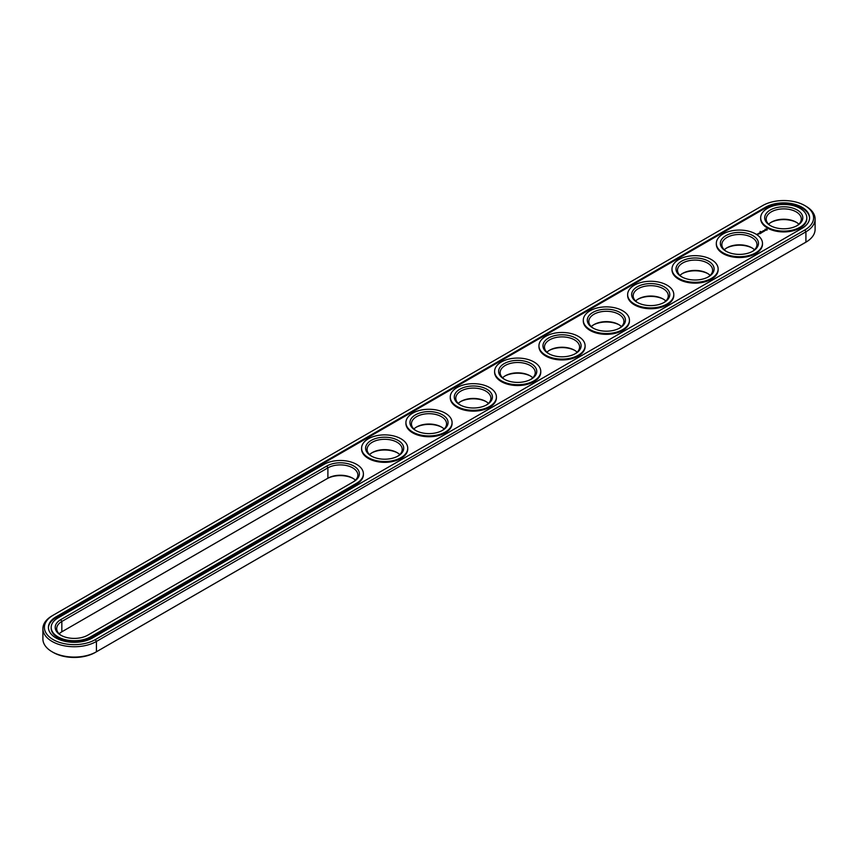 <?xml version="1.0" encoding="UTF-8"?>
<svg xmlns="http://www.w3.org/2000/svg" width="858" height="858" viewBox="0 0 858 858"><rect width="100%" height="100%" fill="white"/><g stroke="black" fill="none" stroke-linecap="round" stroke-linejoin="round"><path stroke-width="1.29" d="M52.081 615.84L53.153 615.218L52.081 615.84A31.36 18.104 0 0 0 42.9 628.635L42.9 638.985A31.36 18.104 0 0 0 52.081 651.78A31.36 18.104 0 0 0 96.428 651.78L95.367 652.402A29.848 17.235 0 0 1 53.142 652.402L52.081 651.78M42.9 628.635A31.36 18.104 0 0 0 62.259 645.366A31.36 18.104 0 0 0 96.428 641.441L805.919 231.821A31.36 18.104 0 0 0 815.1 219.015A31.36 18.104 0 0 0 805.919 206.22L804.858 205.598A29.848 17.235 0 0 0 762.633 205.598L53.153 615.218A29.848 17.235 0 0 0 53.142 615.229A29.848 17.235 0 0 0 53.153 639.596A29.848 17.235 0 0 0 95.367 639.596L804.847 229.976A29.848 17.235 0 0 0 804.858 205.598M804.847 242.782A29.848 17.235 0 0 0 804.858 242.771A29.848 17.235 0 0 0 804.879 242.76L805.919 242.16A31.36 18.104 0 0 0 815.1 229.365L815.1 219.015M353.239 478.517A19.069 11.004 0 0 0 326.834 478.818L61.84 631.81A17.557 10.135 0 0 0 59.148 633.815M707.989 273.702A19.069 11.004 0 0 0 682.131 273.702M752.327 248.101A19.069 11.004 0 0 0 726.479 248.101M397.586 452.917A19.069 11.004 0 0 0 371.729 452.917M530.609 376.104A19.069 11.004 0 0 0 504.761 376.104M574.957 350.504A19.069 11.004 0 0 0 549.099 350.504M441.924 427.305A19.069 11.004 0 0 0 416.076 427.305M486.272 401.705A19.069 11.004 0 0 0 460.414 401.705M796.674 222.501A19.069 11.004 0 0 0 770.816 222.501M663.642 299.303A19.069 11.004 0 0 0 637.794 299.303M619.294 324.903A19.069 11.004 0 0 0 593.446 324.903M95.367 639.596L96.428 641.441L96.428 651.78L805.919 242.16L805.919 231.821L804.847 229.976M355.416 480.201A17.557 10.135 0 0 0 352.735 478.206A17.557 10.135 0 0 0 327.895 478.206L327.895 467.867L61.84 621.471A17.557 10.135 0 0 0 56.692 628.635A17.557 10.135 0 0 0 61.326 635.499M61.84 631.81L61.84 621.471L60.779 619.626A19.069 11.004 0 0 0 60.779 635.188A19.069 11.004 0 0 0 87.73 635.188L353.796 481.585A19.069 11.004 0 0 0 353.796 466.023A19.069 11.004 0 0 0 326.834 466.023L60.779 619.626M710.156 275.397A17.557 10.135 0 0 0 707.475 273.391L707.475 273.391A17.557 10.135 0 0 0 682.646 273.391A17.557 10.135 0 0 0 679.954 275.397M754.504 249.796A17.557 10.135 0 0 0 751.822 247.79L751.822 247.79A17.557 10.135 0 0 0 726.983 247.79A17.557 10.135 0 0 0 724.302 249.796M399.764 454.601A17.557 10.135 0 0 0 397.072 452.606L397.072 452.606A17.557 10.135 0 0 0 372.243 452.606A17.557 10.135 0 0 0 369.551 454.601M532.786 377.799A17.557 10.135 0 0 0 530.105 375.804L530.105 375.804A17.557 10.135 0 0 0 505.265 375.804A17.557 10.135 0 0 0 502.584 377.799M577.134 352.198A17.557 10.135 0 0 0 574.442 350.203L574.442 350.203A17.557 10.135 0 0 0 549.613 350.203A17.557 10.135 0 0 0 546.932 352.198M444.101 429A17.557 10.135 0 0 0 441.42 427.005L441.42 427.005A17.557 10.135 0 0 0 416.58 427.005A17.557 10.135 0 0 0 413.899 429M488.449 403.399A17.557 10.135 0 0 0 485.757 401.405L485.757 401.405A17.557 10.135 0 0 0 460.928 401.405A17.557 10.135 0 0 0 458.236 403.399M798.852 224.185A17.557 10.135 0 0 0 796.16 222.19L796.16 222.19A17.557 10.135 0 0 0 771.331 222.19A17.557 10.135 0 0 0 768.639 224.185M665.819 300.997A17.557 10.135 0 0 0 663.127 299.002L663.127 299.002A17.557 10.135 0 0 0 638.298 299.002A17.557 10.135 0 0 0 635.617 300.997M621.471 326.598A17.557 10.135 0 0 0 618.79 324.603L618.79 324.603A17.557 10.135 0 0 0 593.961 324.603A17.557 10.135 0 0 0 591.269 326.598M765.475 207.239L55.985 616.859A25.837 14.918 0 0 0 48.423 627.413A25.837 14.918 0 0 0 64.371 641.194A25.837 14.918 0 0 0 92.525 637.955L802.015 228.335A25.837 14.918 0 0 0 809.577 217.793A25.837 14.918 0 0 0 793.629 204.011A25.837 14.918 0 0 0 765.475 207.239L765.475 208.065A25.837 14.918 0 0 1 793.307 204.751A25.837 14.918 0 0 1 809.577 218.2M352.745 482.185A17.557 10.135 0 0 0 357.872 475.032A17.557 10.135 0 0 0 347.029 465.669A17.557 10.135 0 0 0 327.895 467.867L326.834 466.023M707.989 277.08A17.557 10.135 0 0 0 712.623 270.216A17.557 10.135 0 0 0 707.475 263.052A17.557 10.135 0 0 0 688.341 260.853A17.557 10.135 0 0 0 677.498 270.216A17.557 10.135 0 0 0 682.131 277.08M752.327 251.48A17.557 10.135 0 0 0 756.96 244.616A17.557 10.135 0 0 0 751.822 237.452A17.557 10.135 0 0 0 732.678 235.253A17.557 10.135 0 0 0 721.846 244.616A17.557 10.135 0 0 0 726.479 251.48M397.586 456.295A17.557 10.135 0 0 0 402.22 449.431A17.557 10.135 0 0 0 397.072 442.256A17.557 10.135 0 0 0 377.938 440.068A17.557 10.135 0 0 0 367.095 449.431A17.557 10.135 0 0 0 371.729 456.295M530.609 379.483A17.557 10.135 0 0 0 535.242 372.629A17.557 10.135 0 0 0 530.105 365.454A17.557 10.135 0 0 0 510.971 363.256A17.557 10.135 0 0 0 500.128 372.629A17.557 10.135 0 0 0 504.761 379.483M574.957 353.882A17.557 10.135 0 0 0 579.59 347.029A17.557 10.135 0 0 0 574.442 339.854A17.557 10.135 0 0 0 555.308 337.655A17.557 10.135 0 0 0 544.465 347.029A17.557 10.135 0 0 0 549.099 353.882M441.924 430.695A17.557 10.135 0 0 0 446.557 423.831A17.557 10.135 0 0 0 441.42 416.656A17.557 10.135 0 0 0 422.275 414.468A17.557 10.135 0 0 0 411.443 423.831A17.557 10.135 0 0 0 416.076 430.695M486.272 405.083A17.557 10.135 0 0 0 490.905 398.23A17.557 10.135 0 0 0 485.757 391.055A17.557 10.135 0 0 0 466.623 388.856A17.557 10.135 0 0 0 455.78 398.23A17.557 10.135 0 0 0 460.414 405.083M796.674 225.879A17.557 10.135 0 0 0 801.308 219.015A17.557 10.135 0 0 0 796.16 211.851A17.557 10.135 0 0 0 777.026 209.652A17.557 10.135 0 0 0 766.183 219.015A17.557 10.135 0 0 0 770.816 225.879M663.642 302.681A17.557 10.135 0 0 0 668.275 295.817A17.557 10.135 0 0 0 663.127 288.653A17.557 10.135 0 0 0 643.993 286.454A17.557 10.135 0 0 0 633.161 295.817A17.557 10.135 0 0 0 637.794 302.681M619.294 328.282A17.557 10.135 0 0 0 623.927 321.428A17.557 10.135 0 0 0 618.79 314.253A17.557 10.135 0 0 0 599.656 312.055A17.557 10.135 0 0 0 588.813 321.428A17.557 10.135 0 0 0 593.446 328.282M55.985 616.859L55.985 617.685A25.837 14.918 0 0 0 48.423 627.82M55.985 617.685L765.475 208.065M708.536 261.207A19.069 11.004 0 0 0 681.574 261.207A19.069 11.004 0 0 0 681.574 276.78A19.069 11.004 0 0 0 708.536 276.78A19.069 11.004 0 0 0 708.536 261.207M752.884 235.607A19.069 11.004 0 0 0 725.922 235.607A19.069 11.004 0 0 0 725.922 251.169A19.069 11.004 0 0 0 752.884 251.169A19.069 11.004 0 0 0 752.884 235.607M398.133 440.422A19.069 11.004 0 0 0 371.182 440.422A19.069 11.004 0 0 0 371.182 455.984A19.069 11.004 0 0 0 398.133 455.984A19.069 11.004 0 0 0 398.133 440.422M531.166 363.61A19.069 11.004 0 0 0 504.204 363.61A19.069 11.004 0 0 0 504.204 379.182A19.069 11.004 0 0 0 531.166 379.182A19.069 11.004 0 0 0 531.166 363.61M575.514 338.009A19.069 11.004 0 0 0 548.552 338.009A19.069 11.004 0 0 0 548.552 353.582A19.069 11.004 0 0 0 575.514 353.582A19.069 11.004 0 0 0 575.514 338.009M442.481 414.822A19.069 11.004 0 0 0 415.519 414.822A19.069 11.004 0 0 0 415.519 430.384A19.069 11.004 0 0 0 442.481 430.384A19.069 11.004 0 0 0 442.481 414.822M486.818 389.21A19.069 11.004 0 0 0 459.867 389.21A19.069 11.004 0 0 0 459.867 404.783A19.069 11.004 0 0 0 486.818 404.783A19.069 11.004 0 0 0 486.818 389.21M797.221 210.006A19.069 11.004 0 0 0 770.27 210.006A19.069 11.004 0 0 0 770.27 225.568A19.069 11.004 0 0 0 797.221 225.568A19.069 11.004 0 0 0 797.221 210.006M664.199 286.808A19.069 11.004 0 0 0 637.237 286.808A19.069 11.004 0 0 0 637.237 302.381A19.069 11.004 0 0 0 664.199 302.381A19.069 11.004 0 0 0 664.199 286.808M619.851 312.409A19.069 11.004 0 0 0 592.889 312.409A19.069 11.004 0 0 0 592.889 327.981A19.069 11.004 0 0 0 619.851 327.981A19.069 11.004 0 0 0 619.851 312.409M760.081 231.467L760.724 231.596L760.102 231.446M51.19 627.82A23.08 13.32 0 0 0 51.18 628.228A23.08 13.32 0 0 0 65.422 640.54A23.08 13.32 0 0 0 90.573 637.655L90.573 636.829L356.628 483.226A23.08 13.32 0 0 0 363.395 473.798A23.08 13.32 0 0 0 349.142 461.497A23.08 13.32 0 0 0 323.992 464.382L57.936 617.985A23.08 13.32 0 0 0 51.18 627.413A23.08 13.32 0 0 0 65.422 639.714A23.08 13.32 0 0 0 90.573 636.829M90.573 637.655L356.628 484.041A23.08 13.32 0 0 0 363.395 474.624A23.08 13.32 0 0 0 363.384 474.217M806.81 218.2A23.08 13.32 180 0 1 806.82 218.608A23.08 13.32 180 0 1 783.74 231.928A23.08 13.32 180 0 1 760.671 218.608A23.08 13.32 180 0 1 760.681 218.2M757.829 234.448L756.82 234.234L757.829 234.448M758.311 234.17L757.764 233.859L758.311 234.17M757.968 233.805L758.826 233.869L757.968 233.741M767.213 229.912L766.591 228.968L764.939 229.333L765.572 230.276L767.213 229.912M765.132 230.577L763.706 230.577L765.132 230.577M764.296 231.081L763.105 230.77L764.296 231.21M763.513 231.671L761.99 231.478L763.502 231.606M761.679 232.035L762.665 232.089L760.917 232.035L761.84 232.593M760.746 233.258L759.77 232.7L760.746 233.194M761.025 233.097L761.561 232.722L760.596 232.228L761.025 233.097M759.866 233.773L760.403 233.397L758.89 233.204L759.866 233.773M762.472 243.801A23.08 13.32 180 0 1 762.483 244.208A23.08 13.32 180 0 1 739.403 257.529A23.08 13.32 180 0 1 716.323 244.208A23.08 13.32 180 0 1 716.333 243.801M718.125 269.401A23.08 13.32 180 0 1 718.135 269.809A23.08 13.32 180 0 1 695.055 283.14A23.08 13.32 180 0 1 671.986 269.809A23.08 13.32 180 0 1 671.996 269.401M673.777 295.002A23.08 13.32 180 0 1 673.798 295.409A23.08 13.32 180 0 1 650.718 308.741A23.08 13.32 180 0 1 627.638 295.409A23.08 13.32 180 0 1 627.648 295.002M629.44 320.602A23.08 13.32 180 0 1 629.45 321.01A23.08 13.32 180 0 1 606.37 334.341A23.08 13.32 180 0 1 583.29 321.01A23.08 13.32 180 0 1 583.301 320.602M585.092 346.203A23.08 13.32 180 0 1 585.102 346.611A23.08 13.32 180 0 1 562.033 359.942A23.08 13.32 180 0 1 538.953 346.611A23.08 13.32 180 0 1 538.963 346.203M540.755 371.804A23.08 13.32 180 0 1 540.765 372.211A23.08 13.32 180 0 1 517.685 385.542A23.08 13.32 180 0 1 494.605 372.211A23.08 13.32 180 0 1 494.616 371.804M496.407 397.404A23.08 13.32 180 0 1 496.417 397.822A23.08 13.32 180 0 1 473.348 411.143A23.08 13.32 180 0 1 450.268 397.822A23.08 13.32 180 0 1 450.278 397.404M452.069 423.005A23.08 13.32 180 0 1 452.08 423.423A23.08 13.32 180 0 1 429 436.743A23.08 13.32 180 0 1 405.92 423.423A23.08 13.32 180 0 1 405.931 423.005M407.722 448.605A23.08 13.32 180 0 1 407.732 449.024A23.08 13.32 180 0 1 384.652 462.344A23.08 13.32 180 0 1 361.583 449.024A23.08 13.32 180 0 1 361.593 448.605M711.379 259.566A23.08 13.32 0 0 0 686.228 256.681A23.08 13.32 0 0 0 671.986 268.994A23.08 13.32 0 0 0 695.055 282.314A23.08 13.32 0 0 0 718.135 268.994A23.08 13.32 0 0 0 711.379 259.566M755.716 233.966A23.08 13.32 0 0 0 730.566 231.081A23.08 13.32 0 0 0 716.323 243.393A23.08 13.32 0 0 0 739.403 256.714A23.08 13.32 0 0 0 762.483 243.393A23.08 13.32 0 0 0 755.716 233.966M400.976 438.781A23.08 13.32 0 0 0 375.825 435.896A23.08 13.32 0 0 0 361.583 448.198A23.08 13.32 0 0 0 384.652 461.529A23.08 13.32 0 0 0 407.732 448.198A23.08 13.32 0 0 0 400.976 438.781M534.008 361.979A23.08 13.32 0 0 0 508.858 359.084A23.08 13.32 0 0 0 494.605 371.396A23.08 13.32 0 0 0 517.685 384.716A23.08 13.32 0 0 0 540.765 371.396A23.08 13.32 0 0 0 534.008 361.979M578.346 336.379A23.08 13.32 0 0 0 553.195 333.483A23.08 13.32 0 0 0 538.953 345.795A23.08 13.32 0 0 0 562.033 359.116A23.08 13.32 0 0 0 585.102 345.795A23.08 13.32 0 0 0 578.346 336.379M445.323 413.181A23.08 13.32 0 0 0 420.173 410.285A23.08 13.32 0 0 0 405.92 422.597A23.08 13.32 0 0 0 429 435.928A23.08 13.32 0 0 0 452.08 422.597A23.08 13.32 0 0 0 445.323 413.181M489.661 387.58A23.08 13.32 0 0 0 464.51 384.684A23.08 13.32 0 0 0 450.268 396.997A23.08 13.32 0 0 0 473.348 410.317A23.08 13.32 0 0 0 496.417 396.997A23.08 13.32 0 0 0 489.661 387.58M800.064 208.365A23.08 13.32 0 0 0 774.913 205.48A23.08 13.32 0 0 0 760.671 217.793A23.08 13.32 0 0 0 783.74 231.113A23.08 13.32 0 0 0 806.82 217.793A23.08 13.32 0 0 0 800.064 208.365M667.031 285.167A23.08 13.32 0 0 0 641.881 282.282A23.08 13.32 0 0 0 627.638 294.594A23.08 13.32 0 0 0 650.718 307.915A23.08 13.32 0 0 0 673.798 294.594A23.08 13.32 0 0 0 667.031 285.167M622.694 310.778A23.08 13.32 0 0 0 597.543 307.883A23.08 13.32 0 0 0 583.29 320.195A23.08 13.32 0 0 0 606.37 333.515A23.08 13.32 0 0 0 629.45 320.195A23.08 13.32 0 0 0 622.694 310.778M767.127 229.44L765.025 229.44M766.076 229.043L766.687 229.622L765.647 230.073L766.076 229.268M766.687 229.622L766.312 230.159M356.628 484.041L356.628 483.226M51.18 628.228L51.18 627.413M363.395 474.624L363.395 473.798M760.671 217.793L760.671 218.608M806.82 217.793L806.82 218.608M716.323 243.393L716.323 244.208M762.483 243.393L762.483 244.208M671.986 268.994L671.986 269.809M718.135 268.994L718.135 269.809M627.638 294.594L627.638 295.409M673.798 294.594L673.798 295.409M583.29 320.195L583.29 321.01M629.45 320.195L629.45 321.01M538.953 345.795L538.953 346.611M585.102 345.795L585.102 346.611M494.605 371.396L494.605 372.211M540.765 371.396L540.765 372.211M450.268 396.997L450.268 397.822M496.417 396.997L496.417 397.822M405.92 422.597L405.92 423.423M452.08 422.597L452.08 423.423M361.583 448.198L361.583 449.024M407.732 448.198L407.732 449.024"/></g></svg>
